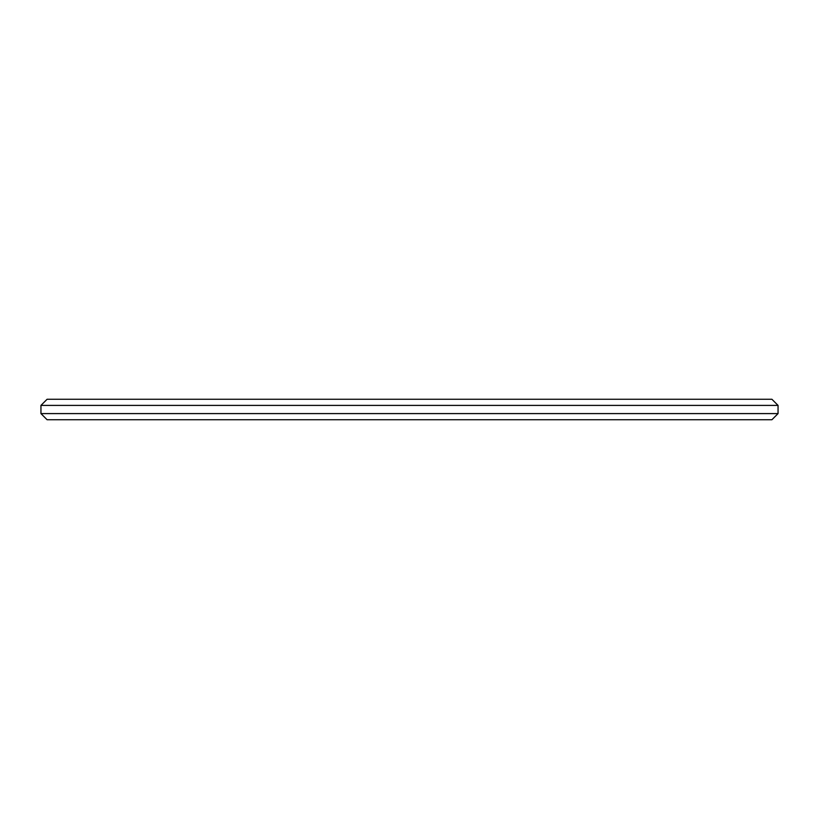 <?xml version="1.0" encoding="UTF-8"?>
<svg xmlns="http://www.w3.org/2000/svg" width="819" height="819" viewBox="0 0 819 819"><rect width="100%" height="100%" fill="white"/><g stroke="black" fill="none" stroke-linecap="round" stroke-linejoin="round"><path stroke-width="1.23" d="M778.05 413.595L771.907 419.737L47.092 419.737L40.95 413.595L778.05 413.595L778.05 405.405L40.95 405.405L47.092 399.262L771.907 399.262L778.05 405.405M40.95 413.595L40.95 405.405"/></g></svg>
